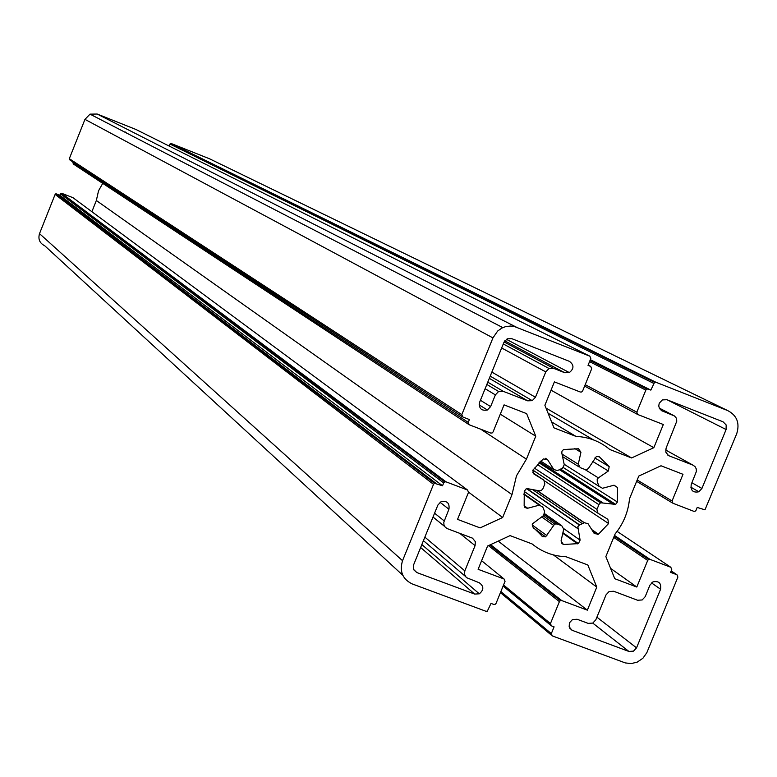 <?xml version="1.0" encoding="UTF-8"?>
<svg xmlns="http://www.w3.org/2000/svg" width="777" height="777" viewBox="0 0 777 777"><rect width="100%" height="100%" fill="white"/><g stroke="black" fill="none" stroke-linecap="round" stroke-linejoin="round"><path stroke-width="1.17" d="M597.28 481.837L597.202 479.312L598.348 477.884L608.362 470.998L609.197 466.647L599.261 456.759L596.367 456.536L588.587 468.181L587.247 469.386L584.741 469.395L580.215 467.647L578.263 464.209L580.934 452.292L578.535 448.747L563.558 449.524L561.975 451.214L561.8 453.03L564.267 464.753L562.509 468.249L557.488 470.571L553.836 469.561L547.542 459.595L543.288 458.945L532.74 470.308L533.857 473.97L543.832 480.079L544.842 483.964L542.919 488.694L541.248 490.608L539.442 490.86L527.855 488.714L526.039 488.956L524.261 491.355L524.154 505.914L524.883 507.459L527.369 508.323L539.325 505.147L542.773 507.031L544.619 511.587L543.55 515.549L532.342 523.902L532.663 526.816L542.676 536.645L545.6 536.849L554.7 524.009L557.226 523.989L561.752 525.708L563.704 529.127L561.043 540.996L563.442 544.502L578.379 543.618L580.108 540.151L577.835 526.719L579.399 525.048L584.401 522.727L588.043 523.708L594.269 533.576L598.475 534.197L608.595 523.543L607.847 519.269L597.989 513.238L596.891 509.605L599.009 504.428L600.563 502.768L615.637 504.38L617.394 502.01L617.55 487.529L614.044 485.198L602.515 488.277L599.106 486.392L597.28 481.837M577.107 619.259L572.484 619.541L569.415 622.853L569.162 626.796L571.93 630.215L628.904 651.447L633.517 651.136L636.538 647.853L660.586 589.228C661.412 583.148 658.877 580.701 652.952 581.895L649.902 585.198L645.201 596.658L642.161 599.961L637.567 600.242L613.704 591.258L609.1 591.54L606.041 594.842L595.833 619.784L592.773 623.086L588.16 623.377L577.107 619.259M666.909 399.718L662.383 399.902L659.226 403.253L658.75 405.915L659.44 408.469L661.703 410.742L674.436 415.948L676.145 417.88L676.816 421.095L666.083 448.164L665.821 452.127L668.56 455.613L692.948 465.141L695.036 466.598L696.25 468.881L696.357 471.532L691.258 484.343C690.413 490.442 692.948 492.919 698.834 491.783L701.922 488.471L726.097 429.535L726.165 424.951L723.076 421.824L666.909 399.718M511.994 494.609L502.67 517.492L480.128 527.904L457.536 519.376L468.521 492.356L467.56 490.025L446.027 481.837L444.638 481.905L443.677 482.925L442.521 485.771L434.489 483.313L433.517 484.333L402.535 560.703C399.339 571.435 402.573 579.176 412.228 583.935L485.916 611.266L487.315 611.188L491.015 603.408L493.745 604.428L495.134 604.341L496.076 603.341L505.05 581.322L504.098 579.02L478.108 569.298L487.577 546.037L510.081 535.615L532.099 543.929C541.909 551.952 553.214 556.225 566.025 556.74L587.839 564.986L596.785 587.111L587.354 610.159L561.713 600.563L560.324 600.65L559.401 601.641L550.446 623.562L551.379 625.844L554.088 626.854L551.33 633.595L552.262 635.877L625.281 662.917L631.264 663.587L637.247 662.101L642.89 658.265L646.814 652.719L677.894 577.068L676.981 574.786L670.59 572.358L671.736 569.56L670.823 567.278L649.99 559.362L648.62 559.44L647.697 560.431L636.8 587.033L614.772 578.719L605.856 556.594L615.131 533.916C623.484 523.572 628.282 511.858 629.506 498.766L638.801 476.048L661.013 465.773L682.993 474.3L672.066 500.98L672.979 503.282L693.783 511.305L695.153 511.227L696.075 510.236L697.222 507.439L704.972 509.829L736.732 433.712C739.957 423.135 736.946 415.413 727.69 410.577L655.934 382.255L654.574 382.313L650.844 390.112L648.154 389.054L646.794 389.102L645.842 390.112L636.819 412.179L637.752 414.51L663.315 424.514L653.836 447.688L631.594 457.954L609.819 449.514C600.097 441.394 588.811 437.014 575.951 436.383L553.982 427.865L544.881 405.273L554.399 381.886L580.312 392.026L581.682 391.977L582.643 390.957L591.676 368.784L590.743 366.433L588.024 365.365L590.802 358.537L589.869 356.187L514.588 326.602L510.654 326.029L505.672 326.602L501.864 328.059L497.639 331.051L492.939 337.898L461.8 414.636L462.771 416.987L469.405 419.551L468.24 422.406L469.201 424.757L490.714 433.051L492.094 432.993L493.055 431.973L504.069 404.875L526.621 413.626L535.761 436.218L526.427 459.149L516.472 475.835L511.994 494.609L96.348 200.505L91.88 211.703M102.729 183.372L98.533 190.812L96.348 200.505M503.205 391.317L527.661 400.825L532.235 400.66L535.46 397.261L545.775 371.892L549.009 368.492L553.574 368.337L564.772 372.737L569.327 372.581C574.125 368.667 574.154 364.928 569.415 361.344L511.82 338.675L507.255 338.811L503.982 342.239L479.584 402.331C478.758 408.488 481.361 411.052 487.383 410.003L490.617 406.604L495.376 394.891L498.62 391.482L503.205 391.317L487.771 382.167M464.831 570.862L475.087 545.629L475.33 541.647L472.503 538.16L447.397 528.671L445.231 527.204L443.958 524.912L443.813 522.222L448.931 509.236C449.747 503.088 447.134 500.563 441.083 501.67L437.878 505.06L413.617 564.83L413.607 569.454L416.841 572.571L474.65 594.075L479.302 593.813C484.003 589.869 483.984 586.179 479.254 582.76L466.326 577.573L464.442 574.184L464.831 570.862L424.864 537.13M126.68 133.1L125.301 132.012M467.56 490.025L72.98 197.698L61.626 193.259L60.412 193.794L59.829 195.26L56.332 193.891L55.109 194.425L39.51 233.644C37.927 239.17 39.676 243.22 44.765 245.794L402.816 575.281M88.704 213.578L88.189 213.801M84.547 215.404L83.236 215.987M73.048 162.005L73.281 163.966L468.599 424.359M589.869 356.187L136.024 129.506L97.183 114.034L90.015 114.141L84.955 119.367L69.318 158.683L69.843 159.907L462.169 416.598M727.69 410.577L209.567 158.799L171.173 143.512L169.959 144.036L169.163 146.057M636.8 587.033L610.605 568.385M650.844 390.112L590.335 359.673M653.836 447.688L551.029 390.171M631.594 457.954L546.008 408.08M593.405 439.869L548.106 413.267M575.951 436.383L551.573 421.882M535.761 436.218L500.291 414.17M526.427 459.149L480.652 429.166M502.67 517.492L468.58 492.181M442.521 485.771L59.829 195.26M596.785 587.111L553.409 554.914M587.354 610.159L498.222 541.103M598.921 504.671L537.315 464.461M597.824 513.131L532.847 470.075M577.661 528.525L524.242 491.452M676.981 574.786L671.192 570.891M670.823 567.278L617.113 531.381M649.99 559.362L614.51 535.431M647.697 560.431L613.704 537.412M672.066 500.98L637.189 479.992M672.493 502.991L636.635 481.342M655.934 382.255L171.173 143.512M653.622 383.323L169.959 144.036M648.154 389.054L590.248 359.906M645.842 390.112L589.539 361.645M636.819 412.179L585.198 384.673M637.412 414.326L584.625 386.101M590.743 366.433L588.131 365.103M516.472 327.224L97.183 114.034M492.939 337.898L84.955 119.367M461.8 414.636L69.318 158.683M468.24 422.406L72.756 162.743M446.027 481.837L61.626 193.259M443.677 482.925L60.412 193.794M435.878 483.255L56.332 193.891M433.517 484.333L55.109 194.425M402.535 560.703L39.51 233.644M504.098 579.02L481.604 560.703M561.713 600.563L490.578 544.648M559.401 601.641L488.442 545.629M550.446 623.562L503.545 585.013M550.553 625.164L503.107 586.091M551.33 633.595L500.864 591.588M551.427 635.178L500.427 592.647M673.3 415.336L659.255 408.08M669.143 455.876L667.832 455.147M692.948 465.141L665.636 449.98M701.922 488.471L691.918 482.74M726.097 429.535L667.229 399.844M662.295 411.014L661.285 410.489M495.376 394.891L485.12 388.704M527.661 400.825L489.325 378.341M535.46 397.261L491.86 372.096M545.775 371.892L501.651 347.979M553.574 368.337L504.108 341.958M564.772 372.737L504.768 340.841M490.617 406.604L480.419 400.281M465.122 576.116L423.426 540.666M475.087 545.629L459.731 533.313M444.648 526.447L433.012 517.035M444.191 520.911L434.576 513.189M448.931 509.236L440.044 502.282M416.841 572.571L413.762 569.813M474.65 594.075L420.648 547.513M572.523 630.477L569.832 628.302M628.904 651.447L592.754 623.096M636.538 647.853L596.901 617.171M660.586 589.228L651.505 582.905M609.197 466.647L594.881 457.983M578.923 466.841L562.548 456.594M578.263 464.209L562.024 454.079M580.934 452.292L574.64 448.455M553.836 469.561L540.734 461.091M547.542 459.595L545.541 458.313M543.832 480.079L532.75 472.707M527.709 508.255L524.125 505.71M539.325 505.147L523.883 494.376M539.937 505.05L523.931 493.9M542.676 536.645L541.618 535.868M546.93 535.644L532.109 524.893M553.37 525.203L541.627 516.88M557.226 523.989L544.279 514.86M561.752 525.708L544.813 513.801M563.442 544.502L561.227 542.9M577.651 543.871L562.771 533.294M580.108 540.151L563.772 528.642M579.671 524.931L527.02 488.684M584.226 522.824L536.654 490.345M598.475 534.197L591.753 529.593M608.595 523.543L544.774 481.031M596.998 509.372L534.294 468.045M602.369 502.515L539.792 461.956M613.83 504.632L559.323 469.609M617.394 502.01L563.412 467.608M617.55 487.529L613.879 485.236M599.106 486.392L564.16 464.267M598.348 477.884L584.838 469.444M608.362 470.998L592.734 461.451M648.62 559.44L614.199 536.188M654.574 382.313L170.454 143.522M646.794 389.102L590.015 360.479M502.797 327.612L90.015 114.141M444.638 481.905L60.907 193.279M434.489 483.313L55.604 193.91M560.324 600.65L489.714 545.046M698.834 491.783L690.802 487.14M498.62 391.482L486.839 384.46M532.235 400.66L490.219 376.146M549.009 368.492L503.282 343.968M569.327 372.581L506.381 339.296M487.383 410.003L479.118 404.836M479.302 593.813L421.843 544.57M545.6 536.849L533.731 528.195M554.7 524.009L543.133 515.841M578.379 543.618L562.917 532.643M579.399 525.048L526.68 488.733M582.449 523.756L532.585 489.588M584.401 522.727L537.062 490.423M597.911 534.547L592.579 530.905M600.563 502.768L538.976 462.752M615.637 504.38L560.528 469.055"/></g></svg>
